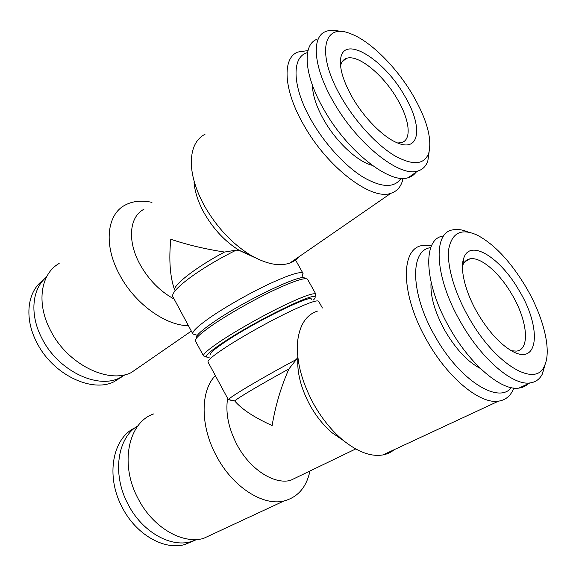 <?xml version="1.0" encoding="UTF-8"?>
<svg xmlns="http://www.w3.org/2000/svg" width="576" height="576" viewBox="0 0 576 576"><rect width="100%" height="100%" fill="white"/><g stroke="black" fill="none" stroke-linecap="round" stroke-linejoin="round"><path stroke-width="0.86" d="M431.086 282.341C430.07 295.992 434.801 312.293 445.27 331.243C456.214 349.625 467.935 362.045 480.434 368.503M545.206 364.09L542.426 373.86C539.762 379.202 535.586 382.234 529.906 382.946C513 385.704 481.889 359.474 461.088 322.87C434.484 277.625 432.526 232.632 452.693 229.882C457.25 228.895 462.478 229.644 468.367 232.121M528.12 383.782C525.636 386.215 522.547 387.662 518.861 388.116C501.739 391.018 470.657 365.148 450.101 328.846C423.799 283.982 422.345 239.083 442.742 236.102M525.607 286.474C543.355 316.246 552.211 350.827 544.313 366.127C535.622 387.994 495.497 364.824 469.267 318.362C454.32 292.522 446.53 264.931 448.819 248.688C452.138 232.466 461.693 227.995 477.482 235.26C494.474 244.404 510.523 261.468 525.607 286.474M477.785 313.538C465.012 291.758 459.504 268.171 463.982 257.508C470.678 238.781 500.623 258.091 518.94 290.246C541.886 327.326 539.258 367.848 510.746 350.352C499.126 343.145 488.138 330.876 477.785 313.538M462.463 266.047L462.694 265.414C464.155 261.734 466.531 259.553 469.814 258.869C480.521 256.414 499.313 272.642 511.776 294.192C527.342 319.99 530.647 349.69 516.406 351.101L511.481 350.777M372.168 165.312C357.79 161.885 336.413 142.171 323.899 120.046C316.368 106.668 312.574 95.134 312.509 85.457M429.156 151.646L427.882 160.632C426.161 166.082 422.806 169.538 417.809 171.014C400.147 177.732 357.437 144.382 333.547 102.017C313.265 67.37 311.026 36.605 325.814 31.486C329.89 29.873 334.836 29.894 340.646 31.558M415.915 172.325C414 174.946 411.43 176.724 408.218 177.667C390.305 184.601 347.623 151.79 324.014 109.75C303.948 75.377 302.011 44.618 316.973 39.283M412.906 95.206C426.874 119.47 432.166 138.708 428.796 152.921C424.382 164.923 412.942 165.823 394.474 155.621C376.79 144.972 355.644 122.112 341.669 97.978C315.821 54.238 323.006 22.27 350.071 33.53C370.008 40.558 396.526 67.133 412.906 95.206M352.411 97.56C343.051 80.914 339.178 67.694 340.769 57.895C344.693 34.538 384.61 60.163 404.438 95.537C423.007 125.978 420.401 153.418 396.59 142.546C382.853 136.771 364.061 117.857 352.411 97.56M340.56 65.894C341.388 62.086 343.26 59.616 346.169 58.486C357.638 53.59 383.335 74.671 397.325 99.122C409.558 119.621 412.049 139.716 401.623 142.589L397.685 143.006M313.546 299.909C314.914 298.483 315.403 297.511 315.007 297.007C314.942 291.838 255.794 320.717 224.143 341.834C211.932 349.942 206.014 354.902 206.388 356.724C206.604 357.322 207.684 357.43 209.621 357.041M315.295 295.999L315.842 294.091C313.618 292.514 302.148 296.698 281.441 306.648C261.648 316.332 237.384 330.055 221.724 340.387C209.102 348.811 203.026 353.966 203.479 355.867L205.38 356.429M315.893 294.17L307.562 279.288C305.323 277.171 293.789 280.966 272.959 290.686C253.058 300.175 228.722 314.006 213.156 324.626C200.527 333.353 194.609 338.789 195.415 340.942L203.515 355.946M304.654 278.482C304.51 272.074 244.836 300.276 213.451 322.171C201.262 330.624 195.538 335.916 196.294 338.054M43.524 279.929C27.396 290.873 23.767 317.916 36.85 342.59C52.646 374.472 91.57 393.012 113.962 381.787L122.004 376.74M46.44 277.142C31.954 288.792 29.419 314.755 41.969 338.436C57.895 370.505 96.934 389.268 119.297 378.086L125.366 374.594M174.83 291.168L174.082 290.83M141.754 365.335L131.162 372.643C108.058 384.084 67.349 364.183 50.566 330.523C35.971 303.185 40.723 273.679 59.162 263.448M188.395 325.678C165.449 325.685 134.561 303.473 119.498 274.55C103.385 245.066 106.834 214.596 124.906 205.214C132.624 201.038 141.646 200.088 151.963 202.363M173.974 298.973C159.912 291.262 148.543 279.655 139.874 264.168C126.986 240.746 129.47 216.497 143.935 209.282M403.07 178.366L402.61 180.31C400.766 187.056 396.864 191.383 390.902 193.284C371.858 200.851 327.665 167.933 303.725 124.956C283.37 89.856 281.995 58.046 297.785 52.063L307.994 50.573M299.376 256.486C296.849 259.438 293.695 261.612 289.922 263.016C279.187 266.796 265.896 264.06 250.049 254.822C231.739 243.36 216.497 226.973 204.329 205.668C196.625 191.491 192.319 178.229 191.412 165.895C190.699 150.019 195.235 139.471 205.02 134.244M401.105 178.294C394.416 188.201 381.744 187.805 363.082 177.12C345.247 166.111 325.015 144.202 311.702 120.974C291.895 86.94 291.276 56.57 307.548 52.596M224.539 252.043C197.856 266.141 175.104 283.464 174.442 289.512C170.006 276.451 168.79 259.711 170.791 239.27C187.387 244.843 205.301 249.098 224.539 252.043L236.153 250.135L239.774 250.69L239.04 250.25C224.899 241.423 213.199 228.874 203.926 212.594C198.036 201.751 194.731 191.542 194.018 181.966M302.386 275.825L303.019 273.362C300.802 271.058 289.433 274.63 268.913 284.076C249.314 293.314 225.374 306.943 210.103 317.513C197.669 326.232 191.916 331.711 192.852 333.929L195.271 334.714M236.153 250.135C217.901 259.279 202.147 268.733 188.906 278.503C177.689 287.028 172.253 292.925 172.598 296.186L192.852 333.929M239.774 250.69L255.492 257.868M135.079 427.795C112.831 437.789 105.235 475.697 122.155 507.262C135.763 534.326 163.858 550.433 184.565 544.608L193.766 540.835M138.002 425.786C117.619 437.249 111.701 473.753 127.958 504.108C141.682 531.331 169.862 547.596 190.555 541.8L197.078 539.46M431.69 245.47L421.718 245.614C400.19 249.185 400.644 295.466 427.327 341.258C448.142 378.317 480.312 404.41 498.47 401.162C505.253 400.162 510.149 396.324 513.158 389.65L513.814 388.087M317.426 311.105C306.583 314.676 300.038 324.288 297.799 339.941C295.855 359.035 301.01 380.16 313.265 403.315C321.43 417.953 331.106 430.049 342.295 439.603C357.3 451.865 370.85 456.977 382.939 454.925C387.223 454.104 390.974 452.362 394.193 449.683M430.762 247.651C409.802 249.667 409.961 293.371 435.362 336.83C459.698 380.39 498.492 404.41 511.344 387.677M297.907 357.487C296.827 372.132 300.816 387.979 309.866 405.014C316.094 416.189 323.503 425.441 332.1 432.778L343.346 440.482M153.691 413.921C128.65 422.136 119.182 463.536 138.096 498.607C152.561 527.191 181.944 544.385 203.35 538.488L215.777 532.706M215.352 375.61C200.426 390.643 199.973 425.822 216.432 455.99C232.531 486.907 263.009 506.347 283.99 500.969C297.814 497.268 306.475 487.282 309.953 471.01M227.621 398.333C225.36 412.762 228.47 428.213 236.966 444.686C249.84 469.238 273.982 484.79 290.484 480.391L299.772 475.913M272.124 425.556C254.333 417.514 241.848 409.306 234.684 400.932L228.463 399.557C229.356 398.21 235.786 393.955 247.759 386.784C262.001 378.331 278.244 369.202 296.489 359.395L288.9 368.964C280.951 387.058 275.357 405.922 272.124 425.556M297.806 356.609L296.489 359.395M210.269 354.874C209.39 353.383 214.913 348.682 226.822 340.783C256.889 320.738 312.682 293.652 311.371 299.297M228.413 399.802L208.015 362.016C207.396 360.382 213.444 355.392 226.159 347.04C241.74 336.902 265.838 323.316 285.336 313.704C305.719 303.826 316.807 299.664 318.607 301.219L322.394 307.987M234.684 400.932C237.247 398.282 261.972 383.638 288.9 368.964M462.895 261.511L463.306 261.662M529.906 382.946L518.861 388.116M544.313 366.127L542.426 373.86M462.694 265.414L463.982 257.508M417.809 171.014L408.218 177.667M428.796 152.921L427.882 160.632M340.531 65.664L340.769 57.895M206.388 356.724L203.479 355.867M342.05 61.956L346.169 58.486M131.162 372.643L191.318 331.099M301.788 277.884L303.062 273.456M295.553 260.021L303.019 273.362M340.776 438.588L340.373 438.79M469.814 258.869L464.731 261.886M203.35 538.488L283.99 500.969M290.484 480.391L355.694 448.956M231.862 400.565L228.463 399.557M332.1 432.778L342.295 439.603M513.518 388.051L513.158 389.65M498.47 401.162L382.939 454.925M184.565 544.608L190.555 541.8M197.323 335.311L192.902 334.015M239.04 250.25L250.049 254.822M402.804 178.366L402.61 180.31M390.902 193.284L289.922 263.016M113.962 381.787L119.297 378.086M315.007 297.007L315.842 294.091"/></g></svg>
